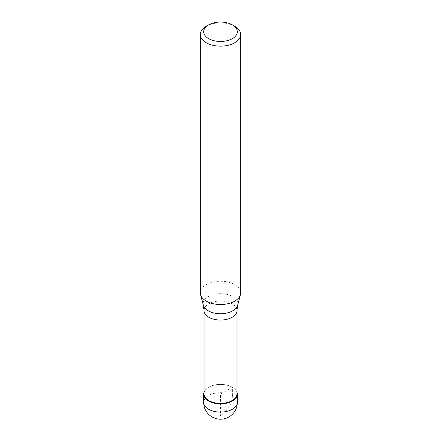 <?xml version="1.0" encoding="UTF-8"?>
<svg xmlns="http://www.w3.org/2000/svg" width="441" height="441" viewBox="0 0 441 441"><rect width="100%" height="100%" fill="white"/><g stroke="black" fill="none" stroke-linecap="round" stroke-linejoin="round"><path stroke-width="0.33" stroke-dasharray="2.21 1.65" d="M204.023 392.225A16.813 9.708 180 0 1 208.61 387.292A16.813 9.708 180 0 1 225.351 384.861A16.813 9.708 180 0 1 236.977 392.225A16.813 9.708 0 0 0 232.39 387.292A16.813 9.708 0 0 0 208.61 387.292L208.61 387.292A16.813 9.708 0 0 0 204.023 392.225M236.977 393.885A16.477 9.515 0 0 0 232.148 387.154A16.477 9.515 0 0 0 208.852 387.154L208.852 387.154A16.477 9.515 0 0 0 204.023 393.885M240.676 292.874A20.176 11.648 0 0 0 228.223 282.113A20.176 11.648 0 0 0 206.234 284.638A20.176 11.648 0 0 0 200.324 292.874M206.234 26.267A20.176 11.648 180 0 1 234.766 26.267M232.39 395.527L232.39 387.292L220.5 394.155L220.5 416.122A16.813 9.708 120 0 0 232.39 395.527M237.313 402.39A16.813 9.708 0 0 0 226.933 393.427A16.813 9.708 0 0 0 208.61 395.527A16.813 9.708 0 0 0 203.687 402.39M204.023 310.547A16.477 9.515 180 0 1 208.852 303.821A16.477 9.515 180 0 1 226.806 301.76A16.477 9.515 180 0 1 236.977 310.547M237.66 305.205A17.359 10.022 0 0 0 228.333 294.753A17.359 10.022 0 0 0 208.224 296.611A17.359 10.022 0 0 0 203.34 305.205"/><path stroke-width="0.66" d="M232.39 401.018A16.813 9.708 180 0 1 214.067 403.124A16.813 9.708 180 0 1 203.687 394.155A16.813 9.708 180 0 1 204.023 392.225A16.813 9.708 0 0 0 212.545 402.71A16.813 9.708 0 0 0 232.39 401.018A16.813 9.708 0 0 0 236.977 392.225A16.813 9.708 180 0 1 237.313 394.155A16.813 9.708 180 0 1 232.39 401.018M204.023 393.885A16.477 9.515 0 0 0 214.194 402.672A16.477 9.515 0 0 0 232.148 400.61A16.477 9.515 0 0 0 236.977 393.885L236.977 310.547A16.477 9.515 180 0 1 232.148 317.272A16.477 9.515 180 0 1 214.194 319.334A16.477 9.515 180 0 1 204.023 310.547L204.023 393.885M200.324 34.503L200.324 292.874A20.176 11.648 0 0 0 200.556 294.627A20.176 11.648 0 0 0 214.205 303.943A20.176 11.648 0 0 0 234.766 301.115A20.176 11.648 0 0 0 240.444 294.627A20.176 11.648 0 0 0 240.676 292.874L240.676 34.503A20.176 11.648 180 0 1 234.766 42.738A20.176 11.648 180 0 1 212.777 45.263A20.176 11.648 180 0 1 200.324 34.503A20.176 11.648 180 0 1 206.234 26.267L208.61 24.894A16.813 9.708 180 0 1 232.39 24.894A16.813 9.708 180 0 1 232.39 38.621A16.813 9.708 180 0 1 208.61 38.621A16.813 9.708 180 0 1 208.61 24.894L206.234 26.267M232.39 24.894L234.766 26.267A20.176 11.648 180 0 1 240.676 34.503M203.687 394.155L203.687 402.39A16.813 9.708 0 0 0 214.067 411.359A16.813 9.708 0 0 0 232.39 409.259A16.813 9.708 0 0 0 237.313 402.39L237.313 394.155M204.023 310.547L203.34 305.205A17.359 10.022 0 0 0 215.087 313.22A17.359 10.022 0 0 0 232.776 310.784A17.359 10.022 0 0 0 237.66 305.205L236.977 310.547M203.687 402.39A16.813 16.813 0 0 0 228.907 416.954A16.813 16.813 0 0 0 237.313 402.39M203.34 305.205L200.556 294.627M237.66 305.205L240.444 294.627"/></g></svg>
